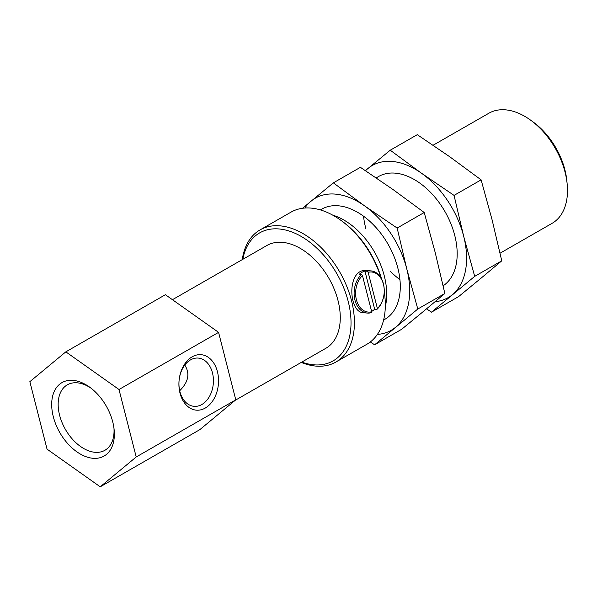 <?xml version="1.0" encoding="UTF-8"?>
<svg xmlns="http://www.w3.org/2000/svg" width="597" height="597" viewBox="0 0 597 597"><rect width="100%" height="100%" fill="white"/><g stroke="black" fill="none" stroke-linecap="round" stroke-linejoin="round"><path stroke-width="0.9" d="M179.704 390.722C188.473 382.02 190.159 373.476 184.779 365.088M100.229 486.809L199.801 429.668L235.778 399.841L218.577 332.365L165.399 294.709L65.827 351.849L29.85 381.67L47.051 449.153L100.229 486.809L136.206 456.981L119.004 389.505L65.827 351.849M371.61 311.44A21.164 15.007 95 0 0 371.916 311.261A21.164 15.007 95 0 0 374.662 309.239L376.894 309.433A21.164 15.007 95 0 0 383.931 286.388A21.164 15.007 95 0 0 371.035 270.904A21.164 15.007 95 0 0 367.162 271.262L364.931 271.068A21.164 15.007 95 0 0 359.245 274.329L361.476 274.53A21.164 15.007 95 0 0 354.439 297.575A21.164 15.007 95 0 0 367.334 313.059A21.164 15.007 95 0 0 371.207 312.701L371.692 311.768A20.104 14.261 95 0 1 356.416 299.798A20.104 14.261 95 0 1 362.469 275.59L371.692 311.768M371.035 270.904L367.118 270.553C346.447 267.441 348.297 312.746 363.416 312.716L367.334 313.059M361.476 274.53L362.469 275.59M376.894 309.433L377.386 308.507A20.104 14.261 95 0 0 383.438 284.291A20.104 14.261 95 0 0 368.162 272.322L367.162 271.262M377.386 308.507L368.162 272.322M301.246 362.409A76.177 48.141 -119.9 0 0 315.873 366.088A76.177 48.141 -119.9 0 0 335.917 362.028A76.177 48.141 -119.9 0 0 339.753 271.993A76.177 48.141 -119.9 0 0 260.083 229.89A76.177 48.141 -119.9 0 0 242.263 259.628M335.917 362.028L366.834 344.29A76.177 48.141 -119.9 0 0 384.916 296.925A76.177 48.141 -119.9 0 0 384.237 291.664M381.005 277.896A76.177 48.141 -119.9 0 0 341.014 220.427A76.177 48.141 -119.9 0 0 291 212.144L260.083 229.89M500.062 253.195L552.083 223.338A63.483 40.118 -119.9 0 0 567.15 183.869L566.822 180.593A58.29 36.835 -119.9 0 0 533.233 122.057L530.569 120.124A63.483 40.118 -119.9 0 0 488.891 113.221L433.101 145.235M567.15 183.869A63.483 40.118 -119.9 0 0 530.569 120.124M385.296 306.776A63.483 40.118 -119.9 0 0 332.701 215.129M384.916 296.925L384.767 295.411A73.789 46.626 -119.9 0 0 384.244 291.232M381.528 278.844A73.789 46.626 -119.9 0 0 342.245 221.323L341.014 220.427M301.783 362.103A73.789 46.626 -119.9 0 0 313.701 364.804A73.789 46.626 -119.9 0 0 350.409 313.022A73.789 46.626 -119.9 0 0 297.619 234.502A73.789 46.626 -119.9 0 0 242.8 259.322M235.218 400.303L325.88 348.275A59.252 37.447 -119.9 0 0 328.865 278.247A59.252 37.447 -119.9 0 0 266.896 245.494L172.443 299.701M374.662 309.239L364.931 271.068M218.577 332.365L119.004 389.505M205.264 408.057A27.843 19.746 95 0 0 211.666 360.312A27.843 19.746 95 0 0 179.257 378.916A27.843 19.746 95 0 0 205.264 408.057M235.778 399.841L136.206 456.981M92.96 458.287A42.32 26.746 -119.9 0 0 114.139 429.721A42.32 26.746 -119.9 0 0 89.751 387.222A42.32 26.746 -119.9 0 0 51.738 406.445A42.32 26.746 -119.9 0 0 92.96 458.287M90.953 388.125A37.738 23.85 -119.9 0 0 67.327 384.826A37.738 23.85 -119.9 0 0 61.998 422.437A37.738 23.85 -119.9 0 0 94.968 452.302A37.738 23.85 -119.9 0 0 104.893 450.295A37.738 23.85 -119.9 0 0 113.967 428.228M201.868 404.497A24.216 17.179 95 0 0 213.33 378.177A24.216 17.179 95 0 0 198.301 358.081A24.216 17.179 95 0 0 179.07 380.699A24.216 17.179 95 0 0 194.07 406.333A24.216 17.179 95 0 0 201.868 404.497M333.342 182.861L360.401 167.324L393.005 189.525L424.213 212.51L435.228 252.606L444.855 293.485L423.96 310.985L401.684 329.275L374.618 344.805L417.796 309.015L406.781 268.926L397.154 228.047L364.551 205.846L333.342 182.861L302.507 208.271M370.312 341.962L374.618 344.805M444.855 293.485L417.796 309.015M424.213 212.51L397.154 228.047M377.371 334.417A76.177 48.141 -119.9 0 0 395.512 327.313A76.177 48.141 -119.9 0 0 406.781 268.926A76.177 48.141 -119.9 0 0 364.551 205.846A76.177 48.141 -119.9 0 0 311.059 201.152A76.177 48.141 -119.9 0 0 304.836 208.025M383.61 319.977A63.483 40.118 -119.9 0 0 399.953 279.821A63.483 40.118 -119.9 0 0 363.372 216.077A63.483 40.118 -119.9 0 0 320.455 209.928M390.237 150.205L417.296 134.676L449.899 156.869L481.115 179.861L492.129 219.95L501.756 260.837L480.861 278.336L458.578 296.627L431.519 312.156L474.69 276.366L463.675 236.278L454.048 195.391L421.452 173.197L390.237 150.205L365.394 170.63M426.527 308.858L431.519 312.156M501.756 260.837L474.69 276.366M481.115 179.861L454.048 195.391M435.101 301.701A76.177 48.141 -119.9 0 0 452.414 294.657A76.177 48.141 -119.9 0 0 463.675 236.278A76.177 48.141 -119.9 0 0 421.452 173.197A76.177 48.141 -119.9 0 0 367.953 168.496A76.177 48.141 -119.9 0 0 365.536 170.727M443.153 285.791A63.483 40.118 -119.9 0 0 456.847 247.173A63.483 40.118 -119.9 0 0 420.266 183.421A63.483 40.118 -119.9 0 0 376.334 177.973M363.551 216.271A63.483 40.118 -119.9 0 0 365.968 229.032M390.072 271.045A63.483 40.118 -119.9 0 0 399.871 279.568M378.588 176.518L376.207 177.884M321.686 209.174L320.402 209.905M384.886 319.291L383.595 320.029"/></g></svg>

